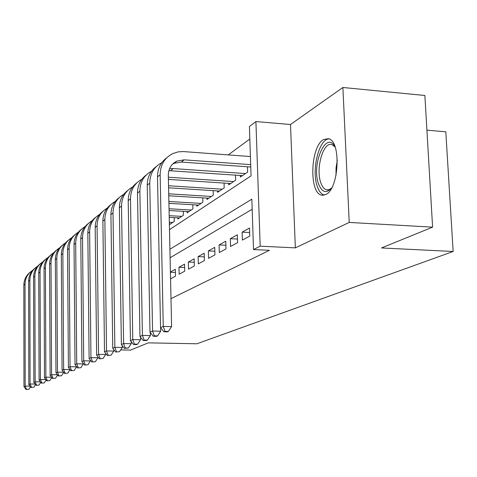 <?xml version="1.0" encoding="UTF-8"?>
<svg xmlns="http://www.w3.org/2000/svg" width="477" height="477" viewBox="0 0 477 477"><rect width="100%" height="100%" fill="white"/><g stroke="black" fill="none" stroke-linecap="round" stroke-linejoin="round"><path stroke-width="0.72" d="M323.472 139.546C310.157 146.815 308.899 194.079 322.005 195.194L325.88 194.485C339.087 189.011 341.383 140.971 328.522 138.676L323.472 139.546M169.49 229.664L251.057 175.888L249.411 126.518L255.91 121.569L260.186 246.18L253.52 249.566L251.838 199.165L169.913 249.25M290.499 124.509L295.346 247.867L349.23 222.431L432.603 227.147L424.876 95.483L342.885 87.488L290.499 124.509L255.91 121.569M426.909 130.173L445.804 131.813L453.15 251.486L196.906 343.774L148.293 342.862L130.507 350.1L120.657 349.933M249.829 139.016L228.233 154.894M349.23 222.431L342.885 87.488M242.382 240.086L249.757 236.109L249.489 228.048L242.125 232.144L242.382 240.086M230.558 246.46L237.582 242.674L237.337 234.803L230.325 238.703L230.558 246.46M219.301 252.53L225.991 248.922L225.764 241.237L219.08 244.951L219.301 252.53M208.562 258.325L214.942 254.879L214.733 247.366L208.36 250.914L208.562 258.325M198.307 263.853L204.4 260.567L204.21 253.221L198.122 256.602L198.307 263.853M188.504 269.141L194.336 265.999L194.157 258.808L188.337 262.04L188.504 269.141M179.131 274.197L184.706 271.186L184.539 264.151L178.97 267.245L179.131 274.197M170.557 278.818L175.494 276.159L175.339 269.267L170.408 272.009M169.383 224.685L174.266 221.406L174.183 217.625M177.838 217.828L177.867 218.991L183.383 215.282L183.287 211.329M187.109 211.549L187.139 212.76L192.905 208.89L192.797 204.746M196.798 204.979L196.834 206.255L202.856 202.206L202.743 197.854M206.929 198.11L206.964 199.452L213.273 195.212L213.147 190.639M217.536 190.919L217.578 192.326L224.184 187.884L224.047 183.073M228.656 183.377L228.698 184.855L235.632 180.205L235.471 175.131M240.319 175.464L240.366 177.021L247.652 172.131L247.474 166.783M170.987 298.65L269.41 250.312L253.52 249.566M252.172 209.266L170.098 257.747M295.346 247.867L260.186 246.18M432.603 227.147L381.493 247.951L453.15 251.486M175.411 272.445L170.414 272.248M184.617 267.478L178.97 267.245M194.24 262.296L188.337 262.04M204.305 256.876L198.122 256.602M214.841 251.212L208.36 250.914M225.883 245.273L219.08 244.951M237.468 239.055L230.325 238.703M249.638 232.532L242.125 232.144M26.05 389.5L28.829 389.315L26.05 389.5L23.975 386.632L23.85 285.157C23.975 279.79 26.086 275.479 30.194 272.212M23.975 386.632L25.168 386.114L25.031 284.197C25.209 278.163 27.779 273.53 32.728 270.298M26.533 389.298L25.168 386.114L29.997 386.143M30.48 386.805L28.829 389.315M331.748 187.813C326.453 193.811 322.088 192.601 318.66 184.182C310.98 164.714 326.334 129.094 335.182 147.214M335.009 146.892L331.95 144.626C323.203 141.204 315.398 169.055 320.92 183.043C322.357 187.032 324.288 189.303 326.709 189.852L329.106 189.643L331.521 188.105M329.029 138.861C318.737 139.057 311.242 170.73 317.402 186.668C319.119 191.48 321.415 194.294 324.3 195.111M30.951 387.455L33.784 387.258L30.951 387.455L28.823 384.534L28.632 281.281C28.751 275.819 30.904 271.431 35.083 268.116M28.823 384.534L30.069 383.997L29.854 280.291C30.039 274.132 32.657 269.41 37.713 266.13M31.452 387.246L30.069 383.997L35.077 384.033M35.513 384.623L33.784 387.258M36.025 385.327L38.917 385.124L36.025 385.327L33.855 382.357L33.587 277.268C33.706 271.705 35.894 267.239 40.151 263.864M33.855 382.357L35.143 381.803L34.857 276.243C35.036 269.952 37.713 265.14 42.876 261.819M36.544 385.112L35.143 381.803L40.354 381.838M40.736 382.363L38.917 385.124M41.296 383.126L44.242 382.918L41.296 383.126L39.078 380.103L38.726 273.106C38.846 267.436 41.07 262.887 45.404 259.464M39.078 380.103L40.414 379.525L40.038 272.039C40.223 265.617 42.954 260.716 48.231 257.341M41.833 382.9L40.414 379.525L45.828 379.567M46.156 380.014L44.242 382.918M46.764 380.837L49.775 380.622L46.764 380.837L44.498 377.76L44.057 268.784C44.176 263.006 46.442 258.379 50.854 254.897M44.498 377.76L45.881 377.158L45.422 267.68C45.607 261.116 48.398 256.119 53.794 252.697M47.324 380.604L45.881 377.158L51.522 377.206M51.79 377.569L49.775 380.622M52.446 378.458L55.523 378.237L52.446 378.458L50.127 375.327L49.59 264.3C49.709 258.409 52.011 253.692 56.513 250.151M50.127 375.327L51.57 374.701L51.009 263.155C51.194 256.441 54.05 251.349 59.571 247.873M53.025 378.213L51.57 374.701L57.437 374.755M57.639 375.029L55.523 378.237M58.355 375.983L61.503 375.757L58.355 375.983L55.976 372.793L55.344 259.643C55.457 253.633 57.806 248.827 62.392 245.226M55.976 372.793L57.478 372.143L56.817 258.451C57.001 251.582 59.923 246.382 65.576 242.859M58.957 375.733L57.478 372.143L63.596 372.209M63.727 372.382L61.503 375.757M64.502 373.413L67.716 373.175L64.502 373.413L62.07 370.164L61.324 254.801C61.432 248.66 63.829 243.765 68.503 240.104M62.07 370.164L63.632 369.484L62.857 253.561C63.042 246.531 66.035 241.225 71.818 237.641M65.128 373.151L63.632 369.484L70.018 369.556M70.065 369.627L67.716 373.175M76.642 366.712L74.197 370.486L70.9 370.736L74.197 370.486M70.9 370.736L68.408 367.421L67.549 249.757C67.656 243.491 70.095 238.494 74.865 234.773M68.408 367.421L70.036 366.718L69.141 248.463C69.332 241.267 72.391 235.853 78.323 232.216M71.556 370.462L70.036 366.718L76.642 366.795M83.445 363.599L80.947 367.689L77.572 367.946L80.947 367.689M77.572 367.946L75.02 364.559L74.03 244.51C74.132 238.106 76.624 233.009 81.489 229.216M75.02 364.559L76.714 363.826L75.694 243.163C75.879 235.787 79.015 230.254 85.097 226.563M78.258 367.66L76.714 363.826L83.445 363.915M90.541 360.344L87.989 364.768L84.53 365.03L87.989 364.768M84.53 365.03L81.913 361.584L80.786 239.037C80.887 232.49 83.421 227.29 88.394 223.433M81.913 361.584L83.684 360.815L82.521 237.629C82.706 230.069 85.926 224.417 92.162 220.666M85.246 364.732L83.684 360.815L90.547 360.91M170.51 223.928L169.365 223.868M172.71 222.449L169.329 222.27M97.952 356.939L97.958 357.768L95.34 361.715L91.799 361.989L95.34 361.715M91.799 361.989L89.11 358.471L87.834 233.325C87.929 226.635 90.523 221.322 95.603 217.399M89.11 358.471L90.958 357.672L89.64 231.858C89.831 224.101 93.134 218.317 99.538 214.519M92.544 361.679L90.958 357.672L97.958 357.768M179.459 217.917L169.222 217.357M181.761 216.373L169.186 215.676M105.697 353.362L105.709 354.489L103.026 358.525L99.389 358.811L103.026 358.525M99.389 358.811L96.628 355.216L95.191 227.362C95.287 220.517 97.928 215.097 103.121 211.09M96.628 355.216L98.566 354.381L97.081 225.836C97.272 217.87 100.659 211.955 107.247 208.091M100.17 358.489L98.566 354.381L105.709 354.489M188.809 211.645L169.073 210.518M191.205 210.029L169.037 208.753M113.794 349.617L113.818 351.06L111.063 355.192L107.337 355.49L111.063 355.192M107.337 355.49L104.499 351.817L102.889 221.131C102.978 214.125 105.673 208.58 110.986 204.508M104.499 351.817L106.52 350.941L104.862 219.533C105.053 211.347 108.535 205.295 115.303 201.372M108.148 355.144L106.52 350.941L113.818 351.06M198.575 205.086L168.918 203.333M201.085 203.399L168.882 201.479M122.279 345.676L122.309 347.465L119.483 351.698L115.655 352.008L119.483 351.698M115.655 352.008L112.739 348.252L110.932 214.614C111.022 207.435 113.776 201.771 119.208 197.615M112.739 348.252L114.856 347.339L113.007 212.939C113.192 204.52 116.77 198.325 123.74 194.342M116.507 351.65L114.856 347.339L122.309 347.465M208.789 198.223L168.757 195.773M211.418 196.464L168.715 193.817M131.175 341.532L131.205 343.696L128.313 348.037L125.272 347.983L124.378 348.359L128.313 348.037M124.378 348.359L121.373 344.519L119.363 207.787C119.441 200.429 122.261 194.634 127.824 190.395M121.373 344.519L123.597 343.559L121.534 206.028C121.724 197.371 125.403 191.021 132.582 186.978M125.272 347.983L123.597 343.559L131.205 343.696M219.486 191.044L168.584 187.801M222.24 189.196L168.536 185.744M140.506 337.173L140.554 339.743L137.579 344.191L134.472 344.132L133.53 344.525L136.631 344.585L137.579 344.191M133.53 344.525L130.436 340.602L128.206 200.626C128.277 193.084 131.157 187.151 136.857 182.828M130.436 340.602L132.773 339.588L130.483 198.778C130.668 189.864 134.46 183.359 141.86 179.257M134.472 344.132L132.773 339.588L140.554 339.743M230.701 183.514L168.399 179.4M233.587 181.576L168.351 177.223M150.315 332.57L150.374 335.587L147.315 340.149L144.137 340.089L143.148 340.5L146.32 340.56L147.315 340.149M143.148 340.5L139.958 336.482L137.483 193.107C137.549 185.368 140.5 179.292 146.338 174.886M139.958 336.482L142.414 335.42L139.874 191.17C140.059 181.981 143.971 175.303 151.603 171.148M144.137 340.089L142.414 335.42L150.374 335.587M242.471 175.614L168.87 170.653M245.506 173.574L173.217 168.566L169.514 168.763M160.636 327.711L160.707 331.211L157.565 335.897L154.309 335.832L153.272 336.267L156.516 336.333L157.565 335.897M153.272 336.267L149.981 332.153L147.238 185.207C147.292 177.259 150.315 171.034 156.295 166.539M149.981 332.153L152.568 331.032L149.754 183.174C149.933 173.688 153.97 166.843 161.852 162.621M154.309 335.832L152.568 331.032L160.707 331.211M163.933 331.801L167.254 331.879L168.363 331.42L165.03 331.342L163.933 331.801L160.534 327.586L163.259 326.411L160.147 174.749C160.332 164.905 164.535 157.851 172.757 153.594L178.171 151.883L183.096 151.549L250.413 156.545M250.765 167.016L181.349 162.067L174.183 163.301L172.477 164.207M250.681 164.637L184.128 159.843L176.925 161.083C171.309 163.897 168.435 168.631 168.309 175.297L171.595 326.602L168.363 331.42M160.534 327.586L157.499 176.895C157.541 168.727 160.642 162.347 166.783 157.756M165.03 331.342L163.259 326.411L171.595 326.602M23.85 285.157L25.031 284.197M336.011 175.476L336.064 167.743L337.322 160.081M28.632 281.281L29.854 280.291M33.587 277.268L34.857 276.243M38.726 273.106L40.038 272.039M44.057 268.784L45.422 267.68M49.59 264.3L51.009 263.155M55.344 259.643L56.817 258.451M61.324 254.801L62.857 253.561M67.549 249.757L69.141 248.463M74.03 244.51L75.694 243.163M80.786 239.037L82.521 237.629M87.834 233.325L89.64 231.858M95.191 227.362L97.081 225.836M102.889 221.131L104.862 219.533M110.932 214.614L113.007 212.939M119.363 207.787L121.534 206.028M128.206 200.626L130.483 198.778M137.483 193.107L139.874 191.17M170.575 170.677L173.217 168.566M147.238 185.207L149.754 183.174M181.349 162.067L184.128 159.843M157.499 176.895L160.147 174.749M322.005 195.194L323.209 195.272M329.655 190.049L326.709 189.852M174.183 163.301L176.925 161.083"/></g></svg>
